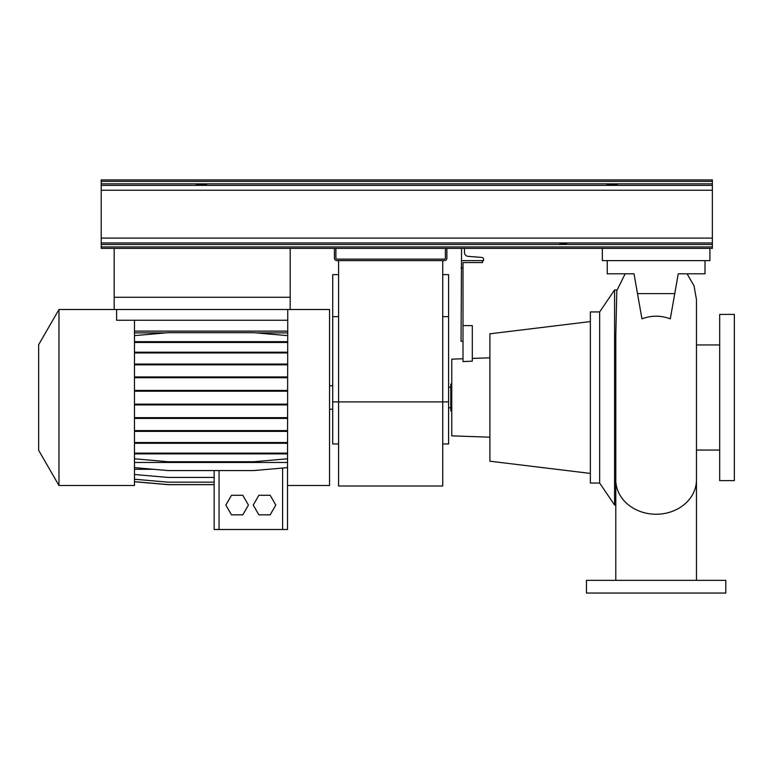 <?xml version="1.0" encoding="UTF-8"?>
<svg xmlns="http://www.w3.org/2000/svg" width="773" height="773" viewBox="0 0 773 773"><rect width="100%" height="100%" fill="white"/><g stroke="black" fill="none" stroke-linecap="round" stroke-linejoin="round"><path stroke-width="1.16" d="M656.122 580.349L668.722 580.349M684.202 580.349L696.405 580.349M692.801 580.349L688.975 580.349M686.598 580.349L684.859 580.349M666.278 580.349L665.002 580.349M663.756 580.349L658.673 580.349M618.458 580.349L615.791 580.349L615.791 335.327L616.806 290.667L625.154 273.806M641.957 318.863C651.407 315.307 660.857 315.307 670.297 318.863L674.752 293.614L637.503 293.614L641.957 318.863M448.591 407.767L450.794 407.767M448.591 387.234L450.794 387.234M719.682 314.389L719.682 480.613L734.35 480.613L734.35 314.389L719.682 314.389M696.463 450.06L719.682 450.06M696.463 344.942L719.682 344.942M599.655 311.944L599.655 483.057L590.369 483.057L590.369 311.944L599.655 311.944L614.574 289.943L614.574 505.059L615.791 505.059M614.574 289.943L616.98 289.943M599.655 483.057L614.574 505.059M463.008 358.749L451.77 359.145L451.77 435.856L489.898 437.189M472.303 358.421L489.898 357.812M482.565 260.607L482.565 262.569L463.008 262.569L463.008 361.571L472.303 361.184L472.303 325.636L463.008 325.636M590.369 321.578L489.898 333.801L489.898 461.201L590.369 473.424M451.77 410.946L450.794 410.946L450.794 384.055L451.77 384.055M725.799 580.349L586.456 580.349L586.456 593.055L725.799 593.055L725.799 580.349M648.47 580.349L642.315 580.349M625.637 580.349L624.024 580.349M461.549 248.384L461.056 341.279L463.008 341.279M461.056 267.941L463.008 267.941M637.503 293.614L634.005 273.806L607.24 273.806L607.24 260.607M705.015 260.607L705.015 273.806L678.24 273.806L674.752 293.614M678.24 273.806L677.071 280.454M634.005 273.806L635.184 280.454M442.726 443.944L448.591 443.944L448.591 401.902L442.726 401.902L442.726 485.995L338.584 485.995L338.584 401.902L442.726 401.902L442.726 260.607M338.584 260.607L338.584 401.902L332.719 401.902L332.719 443.944L338.584 443.944M448.591 401.902L448.591 274.628L442.726 274.628M338.584 274.628L332.719 274.628L332.719 401.902M134.473 479.221L168.002 482.159L214.16 482.159L214.16 470.554L214.16 529.505L287.498 529.505L287.498 485.502L329.54 485.502L329.54 309.5L290.184 309.5L290.184 297.276L114.182 297.276L114.182 248.384M287.498 485.502L287.74 320.254L116.626 320.254L116.626 309.5M58.97 485.502L58.97 309.5L38.65 344.7L38.65 450.301L58.97 485.502L134.473 485.502L134.473 320.254M287.74 309.5L287.74 320.254M287.498 331.124L134.473 331.124M134.473 462.467L287.498 462.467M134.473 467.617L168.002 470.554L253.969 470.554L287.498 467.617M134.473 431.363L287.498 431.363M134.473 430.59L287.498 430.59M253.969 430.59L253.969 431.363M168.002 430.59L168.002 431.363M134.473 377.707L287.498 377.707M134.473 376.934L287.498 376.934M253.969 376.934L253.969 377.707M168.002 376.934L168.002 377.707M134.473 453.123L253.969 453.123L253.969 453.886L287.498 453.886M253.969 453.123L287.498 453.123M168.002 453.123L168.002 453.886L253.969 453.886M134.473 453.886L168.002 453.886M134.473 458.795L168.002 461.732L253.969 461.732L287.498 458.795M134.473 352.961L287.498 352.961M134.473 352.198L287.498 352.198M253.969 352.198L253.969 352.961M168.002 352.198L168.002 352.961M134.473 335.627L168.002 332.699L253.969 332.699L287.498 335.627M134.473 342.458L287.498 342.458M134.473 341.695L287.498 341.695M253.969 341.695L253.969 342.458M168.002 341.695L168.002 342.458M134.473 391.196L287.498 391.196M134.473 390.433L287.498 390.433M253.969 390.433L253.969 391.196M168.002 390.433L168.002 391.196M134.473 443.296L287.498 443.296M134.473 442.533L287.498 442.533M253.969 442.533L253.969 443.296M168.002 442.533L168.002 443.296M134.473 364.827L287.498 364.827M134.473 364.064L287.498 364.064M253.969 364.064L253.969 364.827M168.002 364.064L168.002 364.827M134.473 418.435L287.498 418.435M134.473 417.671L287.498 417.671M253.969 417.671L253.969 418.435M168.002 417.671L168.002 418.435M134.473 332.883L165.886 332.883M256.085 332.883L287.498 332.883M134.473 404.917L287.498 404.917M134.473 404.144L287.498 404.144M253.969 404.144L253.969 404.917M168.002 404.144L168.002 404.917M134.473 481.734L168.002 484.661L214.16 484.661L214.16 482.159M134.473 481.656L168.002 484.594L214.16 484.594M134.473 469.298L153.672 469.298M134.473 474.496L168.002 477.424L214.16 477.424M231.494 495.28L225.851 505.059L231.494 514.837L242.79 514.837L248.433 505.059L242.79 495.28L231.494 495.28M287.498 529.505L287.498 477.115M214.16 529.505L214.16 484.661M258.878 495.28L253.225 505.059L258.878 514.837L270.164 514.837L275.806 505.059L270.164 495.28L258.878 495.28M290.184 309.5L114.182 309.5L114.182 297.276L290.184 297.276L290.184 248.384M461.549 260.607L483.55 260.607L483.55 259.39A1.952 1.952 0 0 0 481.743 257.438L468.08 256.336A3.913 3.913 0 0 1 464.476 252.442L464.476 248.384M709.904 260.607L709.904 248.384L602.351 248.384L602.351 260.607L709.904 260.607M445.412 248.384L445.412 258.163A0.976 0.976 0 0 1 444.436 259.139L336.873 259.139A0.976 0.976 0 0 1 335.897 258.163L335.897 248.384M334.429 248.384L334.429 258.163A2.445 2.445 0 0 0 336.873 260.607L444.436 260.607A2.445 2.445 0 0 0 446.881 258.163L446.881 248.384M566.657 243.698L559.816 243.698L566.657 243.698M612.129 185.105C619.096 184.795 619.096 184.476 612.129 184.158C605.162 184.476 605.162 184.795 612.129 185.105C619.096 184.795 619.096 184.476 612.129 184.158C605.162 184.476 605.162 184.795 612.129 185.105M201.453 185.105C208.42 184.795 208.42 184.476 201.453 184.158C194.487 184.476 194.487 184.795 201.453 185.105C208.42 184.795 208.42 184.476 201.453 184.158C194.487 184.476 194.487 184.795 201.453 185.105M709.904 248.384L712.348 248.384L712.348 179.945L101.224 179.945L101.224 181.394L712.348 181.394M602.351 248.384L101.224 248.384L101.224 181.394M696.463 580.349L696.463 479.859A40.331 34.379 180 0 1 656.122 514.238A40.331 34.379 180 0 1 615.955 482.99M448.591 316.669L442.726 316.669M338.584 316.669L332.719 316.669M219.049 529.505L219.049 470.554M282.609 529.505L282.609 468.042M101.224 183.829L712.348 183.829M101.224 246.935L712.348 246.935M101.224 244.5L712.348 244.5M101.224 242.954L712.348 242.954M101.224 238.084L712.348 238.084M101.224 190.245L712.348 190.245M101.224 185.375L712.348 185.375M687.1 273.806L694.048 285.904L696.463 299.644L696.463 479.859M332.719 409.236L329.54 409.236M332.719 385.766L329.54 385.766M114.182 309.5L58.97 309.5"/></g></svg>
